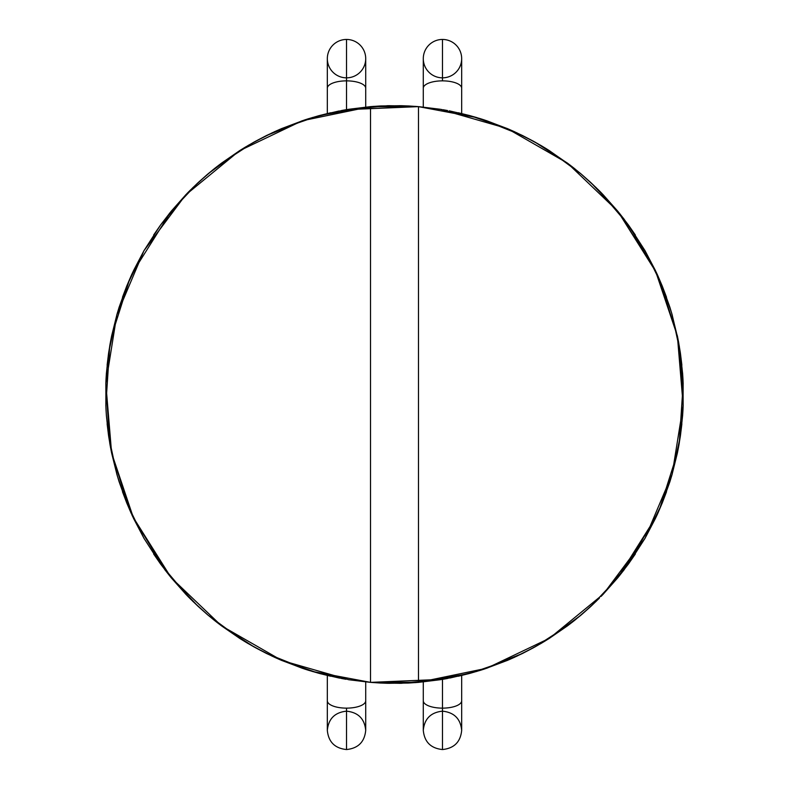 <?xml version="1.0" encoding="UTF-8"?>
<svg xmlns="http://www.w3.org/2000/svg" width="789" height="789" viewBox="0 0 789 789"><rect width="100%" height="100%" fill="white"/><g stroke="black" fill="none" stroke-linecap="round" stroke-linejoin="round"><path stroke-width="1.18" d="M442.481 77.835A19.192 19.192 0 0 1 423.289 58.642A19.192 19.192 0 0 0 442.481 77.835A19.192 19.192 0 0 0 461.673 58.642A19.192 19.192 0 0 0 442.481 39.45L442.481 80.863A19.192 7.357 -0 0 1 461.673 88.22A19.192 7.357 180 0 0 442.481 80.863L442.481 39.45A19.192 19.192 0 0 1 461.673 58.642L461.673 113.537M461.673 675.463L461.673 700.78A19.192 7.357 180 0 1 442.481 708.137L442.481 749.52L442.481 708.137A19.192 7.357 -0 0 0 461.673 700.78L461.673 730.358C460.559 741.936 454.158 748.327 442.481 749.55C430.804 748.327 424.403 741.936 423.289 730.358L423.289 700.78A19.192 7.357 -0 0 0 442.481 708.137L442.481 679.368L442.481 708.137A19.192 7.357 180 0 1 423.289 700.78L423.289 681.943M423.289 58.642A19.192 19.192 0 0 1 442.481 39.45A19.192 19.192 0 0 0 423.289 58.642L423.289 88.22A19.192 7.357 -0 0 1 442.481 80.863A19.192 7.357 180 0 0 423.289 88.22L423.289 107.057M346.519 77.835A19.192 19.192 0 0 1 327.327 58.642A19.192 19.192 0 0 1 346.519 39.45A19.192 19.192 0 0 0 327.327 58.642A19.192 19.192 0 0 0 346.519 77.835A19.192 19.192 0 0 0 365.711 58.642A19.192 19.192 0 0 0 346.519 39.45L346.519 80.863L346.519 39.45A19.192 19.192 0 0 1 365.711 58.642L365.711 88.22A19.192 7.357 180 0 0 346.519 80.863L346.519 109.632L346.519 80.863A19.192 7.357 0 0 1 365.711 88.22L365.711 107.057M346.519 749.52L346.519 708.137A19.192 7.357 180 0 1 327.327 700.78A19.192 7.357 0 0 0 346.519 708.137A19.192 7.357 0 0 0 365.711 700.78A19.192 7.357 180 0 1 346.519 708.137L346.519 749.52M327.327 113.537L327.327 88.22A19.192 7.357 0 0 1 346.519 80.863A19.192 7.357 180 0 0 327.327 88.22L327.327 58.642M449.158 110.845L468.873 115.362L449.158 110.845M476.891 117.62L468.991 115.391L476.891 117.62L418.486 106.623L441.968 109.553L415.261 106.367M479.485 118.409L480.343 118.675M480.511 118.725L522.643 135.6L480.511 118.725L522.643 135.6L509.211 129.376L522.643 135.6M522.703 135.629L540.958 145.501M541.343 145.728L542.309 146.3L541.343 145.728M542.891 146.655L549.529 150.748L580.882 173.797L549.529 150.748L542.891 146.655L549.529 150.748L580.882 173.797L571.956 166.558L580.882 173.787M580.931 173.827L596.287 187.782M598.693 190.159L628.281 224.806L601.228 192.723L628.281 224.806L617.787 211.225L602.826 194.38L617.787 211.225L628.281 224.806M628.32 224.855L645.047 250.715L662.099 285.687L645.047 250.715L628.32 224.855L645.047 250.715L662.099 285.687L657.562 275.134L662.099 285.687M662.119 285.746L669.861 307.168M669.93 307.385L672.179 314.85L680.365 352.89L672.179 314.85L669.93 307.385L672.179 314.85L680.365 352.89L678.481 341.558L680.365 352.89M680.374 352.949L682.613 373.582M682.672 374.371L682.712 374.933M682.771 375.83L683.175 383.612L679.26 443.083L683.175 383.612L682.771 375.83L683.175 383.612L679.29 442.915M679.191 443.477L678.925 445.026M678.865 445.361L677.386 453.014L659.338 509.872L677.386 453.014L678.865 445.361L677.386 453.014L659.338 509.872M658.43 511.933L658.115 512.633M656.626 515.917L657.967 512.968M624.03 569.895L617.787 577.775L591.129 606.13L617.787 577.775L656.468 516.243L617.787 577.775L591.129 606.13L575.566 619.592M575.211 619.878L573.8 621.002L575.211 619.878M573.623 621.14L567.439 625.884L534.774 647.029L567.439 625.884L573.623 621.14L567.439 625.884L534.774 647.029L544.706 641.25M534.725 647.059L514.487 657.276M514.181 657.415L507.041 660.551L470.264 673.264L507.041 660.551L514.181 657.415L507.041 660.551L470.264 673.264L481.586 669.94L470.264 673.264M470.205 673.283L449.996 677.998M447.56 678.461L446.673 678.629M446.318 678.688L443.477 679.191M380.535 683.037L370.514 682.377L442.767 679.319L401.345 683.294M401.285 683.294L380.594 683.037M339.842 678.155L312.109 671.38L339.842 678.155M309.515 670.591L308.657 670.325M308.489 670.275L266.357 653.4L279.789 659.624L266.357 653.4L308.489 670.275L266.357 653.4M266.297 653.371L248.042 643.499M247.559 643.213L246.691 642.7L247.559 643.213M246.109 642.345L239.471 638.252L208.118 615.203L239.471 638.252L246.109 642.345L239.471 638.252L208.118 615.203L217.044 622.442M208.069 615.173L192.713 601.218M191.106 599.63L185.642 594.068L160.719 564.194L171.213 577.775L186.174 594.62L171.213 577.775L160.719 564.194L187.772 596.277L160.719 564.194M160.68 564.145L143.953 538.285L126.901 503.313L131.438 513.866L126.901 503.313L143.953 538.285L160.68 564.145L143.953 538.285L126.901 503.313M126.881 503.254L119.139 481.832M119.07 481.615L116.821 474.15L108.635 436.11L116.821 474.15L119.07 481.615L116.821 474.15L108.635 436.11L110.519 447.442M108.626 436.051L106.387 415.418M106.328 414.629L106.288 414.067M106.229 413.17L105.825 405.388L109.74 345.917L105.825 405.388L106.229 413.17L105.825 405.388L109.71 346.085M109.809 345.523L110.075 343.974M110.135 343.639L111.614 335.986L129.662 279.128L111.614 335.986L110.135 343.639L111.614 335.986L129.662 279.128M130.57 277.067L130.885 276.367M131.102 275.874L132.374 273.083L131.102 275.874M132.532 272.757L171.213 211.225L197.871 182.87L171.213 211.225L132.532 272.757L171.213 211.225L197.871 182.87L207.024 174.724L197.95 182.792L213.572 169.3L207.112 174.645M213.878 169.053L215.2 167.998M215.377 167.86L221.561 163.116L254.226 141.971L221.561 163.116L215.377 167.86L221.561 163.116L254.226 141.971L244.294 147.75M254.275 141.941L274.513 131.724M274.819 131.585L281.959 128.449L318.736 115.736L307.414 119.06L318.736 115.736L281.959 128.449L274.819 131.585L281.959 128.449L318.736 115.736M318.795 115.717L339.004 111.002M341.44 110.539L342.327 110.371M342.682 110.312L345.523 109.809M387.655 105.706L346.233 109.681L370.514 106.623L302.315 120.727L239.471 150.748L185.642 194.932L143.953 250.715L116.821 314.85L105.825 383.612L111.614 453.014L133.834 519.014L171.213 577.775L221.561 625.884L281.959 660.551L348.896 679.753L370.514 682.377L348.896 679.753L281.959 660.551L221.561 625.884L171.213 577.775L133.834 519.014L111.614 453.014L105.825 383.612L116.821 314.85L143.953 250.715L185.642 194.932L239.471 150.748L302.315 120.727L370.514 106.623L400.023 105.677L370.514 106.623L348.363 109.336L370.514 106.623L400.023 105.677M591.089 606.169L581.976 614.276L591.089 606.169M379.687 682.998L387.655 683.294M387.715 683.294L408.238 683.047M442.767 679.319L418.486 682.377L388.977 683.323L418.486 682.377L440.637 679.664L418.486 682.377L388.977 683.323M486.685 668.273L522.643 653.4L509.211 659.624L522.643 653.4L480.511 670.275M522.703 653.371L540.958 643.499L522.703 653.371M541.343 643.272L542.309 642.7L541.343 643.272M571.709 622.639L548.878 638.666L567.439 625.884L580.882 615.213L549.529 638.252L542.891 642.345L549.529 638.252L580.882 615.203L571.956 622.442M580.931 615.173L596.287 601.218L580.931 615.173M601.1 596.405L628.281 564.194L617.787 577.775L602.826 594.62L617.787 577.775L628.281 564.194L601.218 596.287M628.32 564.145L645.047 538.285L662.099 503.313L657.562 513.866L662.099 503.313L645.047 538.285L628.32 564.145M662.119 503.254L669.861 481.832L662.119 503.254M678.422 447.757L671.962 474.889L677.386 453.014L680.365 436.11L672.179 474.15L669.93 481.615L672.179 474.15L680.365 436.11L678.481 447.442M680.374 436.051L682.613 415.418L680.374 436.051M682.672 414.629L682.712 414.067L682.672 414.629M680.572 354.32L683.175 405.388L682.771 413.17L683.175 405.388L679.26 345.917M678.727 342.88L677.386 335.986L659.338 279.128L677.386 335.986L678.658 342.534M658.43 277.067L658.115 276.367L658.43 277.067M657.898 275.874L656.626 273.083L657.898 275.874M629.129 225.979L656.468 272.757L617.787 211.225L591.129 182.87L581.976 174.724L591.089 182.831L617.787 211.225L624.03 219.105M575.122 169.053L573.8 167.998L575.122 169.053M573.623 167.86L567.439 163.116L534.774 141.971L547.527 149.486L534.774 141.971L567.439 163.116L573.623 167.86M534.725 141.941L514.487 131.724L534.725 141.941M514.181 131.585L507.041 128.449L470.264 115.736L481.586 119.06L470.264 115.736L507.041 128.449L514.181 131.585M470.205 115.717L449.996 111.002L470.205 115.717M447.56 110.539L446.673 110.371L447.56 110.539M446.318 110.312L443.477 109.809L446.318 110.312M440.104 109.247L418.486 106.623L347.032 109.553L373.739 106.367L347.032 109.553M409.313 106.002L401.345 105.706M401.285 105.706L380.762 105.953M380.535 105.963L370.514 106.623L380.535 105.963L370.514 106.623L320.127 115.362L343.609 110.144L312.109 117.62M309.515 118.409L308.657 118.675M308.489 118.725L266.357 135.6L279.789 129.376L266.357 135.6L302.315 120.727M266.297 135.629L248.042 145.501L266.297 135.629M208.118 173.787L217.044 166.558L208.118 173.787L239.471 150.748L246.109 146.655L239.471 150.748L208.118 173.797L221.561 163.116L240.122 150.334M208.069 173.827L192.713 187.782L208.069 173.827M187.9 192.595L160.719 224.806L171.213 211.225L186.174 194.38L171.213 211.225L160.719 224.806L187.782 192.713M160.68 224.855L143.953 250.715L126.901 285.687L131.438 275.134L126.901 285.687L143.953 250.715L160.68 224.855M126.881 285.746L119.139 307.168L126.881 285.746M110.578 341.243L117.038 314.111L111.614 335.986L108.635 352.89L116.821 314.85L119.07 307.385L116.821 314.85L108.635 352.89L110.519 341.558M108.626 352.949L106.387 373.582L108.626 352.949M106.328 374.371L106.288 374.933L106.328 374.371M109.71 442.915L105.825 383.612L106.229 375.83L105.825 383.612L109.74 443.083M109.809 443.477L110.075 445.026L109.809 443.477M110.135 445.361L111.614 453.014L129.662 509.872L111.614 453.014L110.135 445.361M130.57 511.933L130.885 512.633L130.57 511.933M164.97 569.895L171.213 577.775L197.871 606.13L171.213 577.775L132.532 516.243L164.931 569.855M197.911 606.169L207.024 614.276L197.911 606.169M207.112 614.355L213.572 619.7L207.112 614.355M213.878 619.947L215.2 621.002L213.878 619.947M215.377 621.14L221.561 625.884L254.226 647.029L244.294 641.25L254.226 647.029L221.561 625.884L215.377 621.14M254.275 647.059L274.513 657.276L254.275 647.059M318.736 673.264L307.414 669.94L318.736 673.264L281.959 660.551L274.819 657.415L281.959 660.551L318.736 673.264L302.315 668.273L278.981 659.269M318.795 673.283L339.004 677.998L318.795 673.283M341.44 678.461L342.327 678.629L341.44 678.461M342.682 678.688L345.523 679.191L342.682 678.688M408.465 105.963L418.486 106.623L370.514 106.623L370.514 682.377L348.896 679.753M345.947 679.27L344.389 678.994L345.947 679.27M343.609 678.856L320.127 673.638L343.609 678.856M305.392 669.289L279.927 659.683L305.392 669.289M266.248 653.341L255.38 647.67L266.248 653.341M208.118 615.213L221.561 625.884L240.122 638.666L217.291 622.639M208.03 615.134L198.838 607.017L208.03 615.134M160.65 564.096L153.668 554.026L160.65 564.096M144.219 538.759L132.897 517.022L144.219 538.759M132.562 516.302L131.832 514.734L132.562 516.302M126.851 503.204L122.482 491.754L126.851 503.204M108.635 436.11L111.614 453.014L117.038 474.889L110.578 447.757M108.616 435.992L107.117 423.831L108.616 435.992M106.397 415.645L106.101 411.059L106.397 415.645M105.854 406.148L105.923 381.412L105.854 406.148M105.923 381.255L106.081 378.256L105.923 381.255M106.101 377.941L106.397 373.355L106.101 377.941M106.397 373.375L108.448 354.202L106.397 373.375M110.973 339.162L117.443 312.73L110.973 339.162M117.482 312.582L126.408 286.91L117.482 312.582M133.509 270.676L143.953 250.715L159.871 225.979L143.953 250.715L133.509 270.676M169.27 213.612L187.171 193.335L169.27 213.612M187.506 192.999L189.163 191.313L187.506 192.999M189.607 190.859L197.871 182.88L189.607 190.859M218.967 165.069L241.345 149.565L218.967 165.069M254.226 141.971L244.028 147.908M254.334 141.912L272.718 132.552L254.334 141.912M281.249 128.745L304.11 120.135L281.249 128.745M304.406 120.036L307.108 119.159L304.406 120.036M318.855 115.707L330.749 112.748L318.855 115.707M387.715 105.706L408.406 105.963M443.053 109.73L444.611 110.006L443.053 109.73M483.608 119.711L509.073 129.317L483.608 119.711M522.752 135.659L533.62 141.33L522.752 135.659M548.878 150.334L571.709 166.361L548.878 150.334M580.97 173.866L590.162 181.983L580.97 173.866M628.35 224.904L635.332 234.974L628.35 224.904M644.781 250.241L656.103 271.978L644.781 250.241M656.438 272.698L657.168 274.266L656.438 272.698M662.149 285.796L666.518 297.246L662.149 285.796M671.962 314.111L678.422 341.243L671.962 314.111M680.384 353.008L681.883 365.169L680.384 353.008M682.603 373.355L682.899 377.941L682.603 373.355M683.146 382.852L683.077 407.588L683.146 382.852M683.077 407.745L682.919 410.744L683.077 407.745M682.899 411.059L682.603 415.645L682.899 411.059M682.603 415.625L680.552 434.798L682.603 415.625M678.027 449.838L671.557 476.27L678.027 449.838M671.518 476.418L662.592 502.09L671.518 476.418M629.06 563.119L645.047 538.285L655.491 518.324L645.047 538.285L629.129 563.021M624.168 569.717L656.468 516.243M619.73 575.388L601.829 595.665L619.73 575.388M599.393 598.141L591.129 606.12L599.393 598.141M570.033 623.931L547.655 639.435L570.033 623.931M534.774 647.029L544.972 641.092M534.666 647.088L516.282 656.448L534.666 647.088M507.751 660.255L484.89 668.865L507.751 660.255M484.594 668.964L481.892 669.841L484.594 668.964M470.145 673.293L458.251 676.252L470.145 673.293M345.947 109.73L344.389 110.006M305.392 119.711L279.927 129.317M266.248 135.659L255.38 141.33M208.03 173.866L198.838 181.983M160.65 224.904L153.668 234.974M144.219 250.241L132.897 271.978M132.562 272.698L131.832 274.266M126.851 285.796L122.482 297.246M108.616 353.008L107.117 365.169M105.854 382.852L105.923 407.588M105.923 407.745L106.081 410.744M106.397 415.625L108.448 434.798M110.973 449.838L117.443 476.27M117.482 476.418L126.408 502.09M133.509 518.324L143.953 538.285L159.94 563.119L143.953 538.285L133.509 518.324L143.953 538.285L159.871 563.021M169.27 575.388L187.171 595.665M187.506 596.001L189.163 597.687M189.607 598.141L197.871 606.12M218.967 623.931L241.345 639.435M241.473 639.514L254.226 647.029M254.334 647.088L272.718 656.448M318.855 673.293L330.749 676.252M348.363 679.664L370.514 682.377L400.023 683.323L370.514 682.377L348.363 679.664M441.968 679.447L415.261 682.633L441.968 679.447L370.514 682.377L312.109 671.38M443.053 679.27L444.611 678.994M476.891 671.38L445.391 678.856L468.873 673.638L418.486 682.377L408.465 683.037M483.608 669.289L509.073 659.683M522.752 653.341L533.62 647.67M580.97 615.134L590.162 607.017M628.35 564.096L635.332 554.026M644.781 538.759L656.103 517.022M656.438 516.302L657.168 514.734M662.149 503.204L666.518 491.754M680.384 435.992L681.883 423.831M683.146 406.148L683.077 381.412M683.077 381.255L682.919 378.256M682.603 373.375L679.29 346.085M678.027 339.162L671.557 312.73M671.518 312.582L662.592 286.91M655.491 270.676L645.047 250.715L629.06 225.881L645.047 250.715L655.491 270.676L645.047 250.715L624.069 219.145M619.73 213.612L601.829 193.335L619.73 213.612M601.494 192.999L599.729 191.194M599.393 190.859L591.129 182.88M570.033 165.069L547.655 149.565M534.666 141.912L516.282 132.552M510.019 129.731L486.685 120.727L470.264 115.736M507.751 128.745L484.89 120.135L507.751 128.745M484.594 120.036L481.892 119.159L484.594 120.036M470.145 115.707L458.251 112.748M440.637 109.336L418.486 106.623L388.977 105.677L418.486 106.623L440.637 109.336L418.486 106.623L440.104 109.247L507.041 128.449L567.439 163.116L617.787 211.225L655.166 269.986L677.386 335.986L683.175 405.388L672.179 474.15L645.047 538.285L603.358 594.068L549.529 638.252L486.685 668.273L418.486 682.377L486.685 668.273L549.529 638.252L603.358 594.068L645.047 538.285L672.179 474.15L683.175 405.388L677.386 335.986L655.166 269.986L617.787 211.225L567.439 163.116L507.041 128.449L440.104 109.247L418.486 106.623L370.514 106.623L370.514 682.377L418.486 682.377L418.486 106.623L346.233 109.681M281.249 660.255L304.11 668.865L281.249 660.255M304.406 668.964L307.108 669.841L304.406 668.964M213.434 169.408L207.024 174.724M541.441 145.787L542.309 146.3M597.894 189.37L598.437 189.902M575.122 619.947L573.8 621.002M247.657 643.272L246.691 642.7M131.033 276.032L132.374 273.083M479.485 670.591L480.343 670.325M343.609 110.144L320.127 115.362M279.789 129.376L266.357 135.6M186.174 194.38L171.213 211.225L160.719 224.806M131.438 275.134L126.901 285.687M117.038 314.111L111.614 335.986L108.635 352.89M106.101 411.059L106.387 415.468M197.95 606.208L207.024 614.276M445.391 678.856L468.873 673.638M509.211 659.624L522.643 653.4M548.878 638.666L567.439 625.884L580.882 615.213M602.826 594.62L617.787 577.775L628.281 564.194M657.562 513.866L662.099 503.313M671.962 474.889L677.386 453.014L680.365 436.11M682.899 377.941L682.613 373.532M619.838 213.74L601.829 193.335M591.05 182.792L581.976 174.724M547.527 149.486L544.972 147.908M544.706 147.75L534.774 141.971M370.514 682.377L418.486 682.377L418.486 106.623M423.289 730.358C424.403 718.779 430.804 712.388 442.481 711.165C454.158 712.388 460.559 718.779 461.673 730.358M327.327 730.358C328.441 718.779 334.842 712.388 346.519 711.165C358.196 712.388 364.597 718.779 365.711 730.358C364.597 741.936 358.196 748.327 346.519 749.55C334.842 748.327 328.441 741.936 327.327 730.358L327.327 675.463M365.711 730.358L365.711 681.943"/></g></svg>
